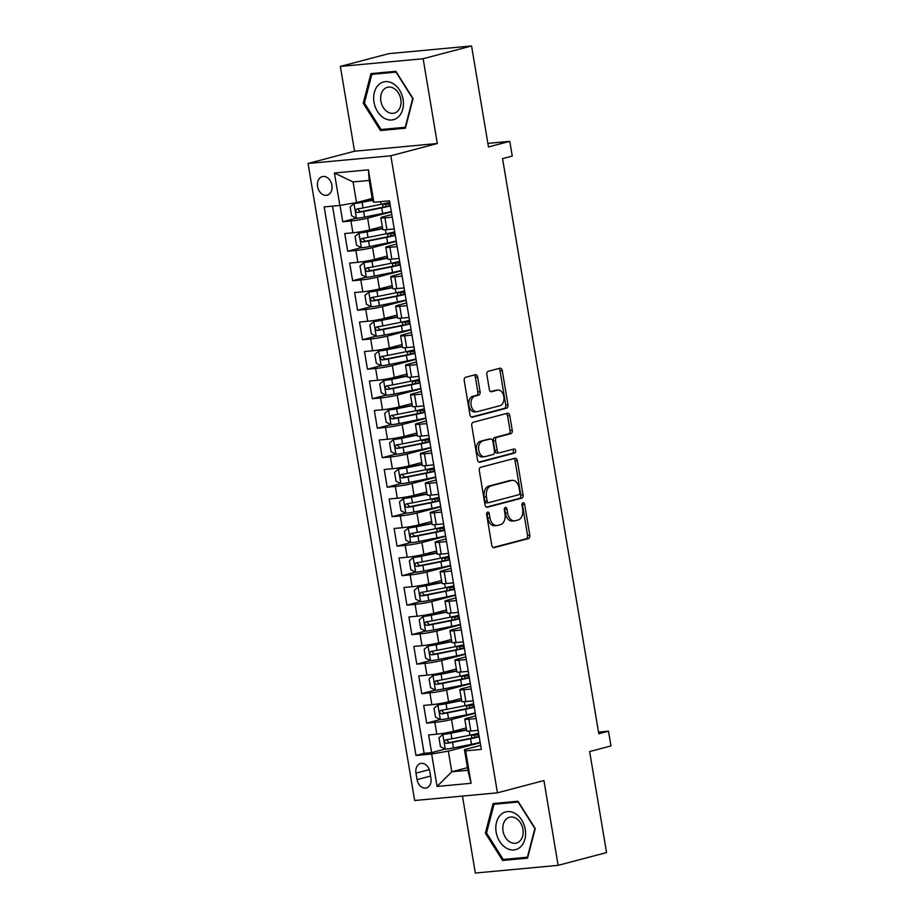 <?xml version="1.0" encoding="UTF-8"?>
<svg xmlns="http://www.w3.org/2000/svg" width="919" height="919" viewBox="0 0 919 919"><rect width="100%" height="100%" fill="white"/><g stroke="black" fill="none" stroke-linecap="round" stroke-linejoin="round"><path stroke-width="1.38" d="M487.621 512.101A2.056 1.367 84.7 0 0 486.633 514.479L491.78 545.231A2.941 1.953 84.7 0 0 493.951 547.667A2.941 1.953 84.7 0 0 494.158 547.632L528.391 538.603A2.941 1.953 84.7 0 0 529.803 535.203L524.657 504.451A2.056 1.367 84.7 0 0 523.141 502.739A2.056 1.367 84.7 0 0 522.991 502.773A2.056 1.367 84.7 0 0 521.992 505.151L522.658 509.126A9.42 6.249 84.7 0 1 518.132 519.993L515.272 520.751A9.42 6.249 84.7 0 1 514.594 520.866A9.42 6.249 84.7 0 1 507.644 513.089L506.978 509.115A2.056 1.367 84.7 0 0 505.45 507.403A2.056 1.367 84.7 0 0 505.301 507.437A2.056 1.367 84.7 0 0 504.313 509.815L504.979 513.79A9.42 6.249 84.7 0 1 500.441 524.657L497.593 525.415A9.42 6.249 84.7 0 1 496.915 525.53A9.42 6.249 84.7 0 1 489.953 517.753L489.287 513.778A2.056 1.367 84.7 0 0 487.771 512.067A2.056 1.367 84.7 0 0 487.621 512.101M317.595 186.557A9.604 7.145 -104.8 0 0 327.198 195.173A9.604 7.145 -104.8 0 0 331.908 185.224A9.604 7.145 -104.8 0 0 322.305 176.609A9.604 7.145 -104.8 0 0 317.595 186.557M477.639 377.123A2.941 1.953 84.7 0 0 475.468 374.688A2.941 1.953 84.7 0 0 475.261 374.734L465.657 377.261A2.941 1.953 84.7 0 0 464.233 380.661L469.954 414.814A2.941 1.953 84.7 0 0 472.125 417.249A2.941 1.953 84.7 0 0 472.343 417.215L506.564 408.185A2.941 1.953 84.7 0 0 507.977 404.785L502.268 370.633A2.941 1.953 84.7 0 0 500.085 368.197A2.941 1.953 84.7 0 0 499.879 368.232L488.276 371.299A2.941 1.953 84.7 0 0 486.863 374.688L489.31 389.311A2.941 1.953 84.7 0 0 491.481 391.735A2.941 1.953 84.7 0 0 491.699 391.701L497.443 390.184A7.88 5.215 84.7 0 1 498.018 390.081A7.88 5.215 84.7 0 1 503.888 397.019A7.88 5.215 84.7 0 1 500.039 405.67L477.512 411.62A7.88 5.215 84.7 0 1 476.938 411.712A7.88 5.215 84.7 0 1 471.056 404.785A7.88 5.215 84.7 0 1 474.916 396.123L478.673 395.136A2.941 1.953 84.7 0 0 480.086 391.747L477.639 377.123L475.399 377.33A2.941 1.953 84.7 0 0 474.009 375.055M462.452 796.072L475.33 873.05L558.12 865.342L606.551 852.579L589.642 751.558L610.951 745.941L608.481 731.191L598.797 733.753L502.555 158.642L512.251 156.092L509.781 141.342L487.874 143.375M423.142 58.724L340.352 66.421L354.539 151.221L437.329 143.513L423.142 58.724L471.562 45.95L488.471 146.96L509.781 141.342M437.329 143.513L390.839 155.782L497.443 792.821L414.653 800.518L308.049 163.479L390.839 155.782M558.12 865.342L543.933 780.553L497.443 792.821M480.717 467.289A2.941 1.953 84.7 0 0 479.304 470.689L485.014 504.853A2.941 1.953 84.7 0 0 487.196 507.277A2.941 1.953 84.7 0 0 487.403 507.242L521.636 498.213A2.941 1.953 84.7 0 0 523.049 494.824L517.328 460.66A2.941 1.953 84.7 0 0 515.157 458.225A2.941 1.953 84.7 0 0 514.95 458.271L480.717 467.289M477.489 459.833L471.769 425.669A2.941 1.953 84.7 0 1 473.182 422.281L507.414 413.251A2.941 1.953 84.7 0 1 507.621 413.217A2.941 1.953 84.7 0 1 509.792 415.641L512.239 430.264A2.941 1.953 84.7 0 1 510.826 433.665L496.949 437.318A2.941 1.953 84.7 0 0 495.525 440.718L497.156 450.413A2.941 1.953 84.7 0 0 499.327 452.849A2.941 1.953 84.7 0 0 499.534 452.803L513.985 449A2.056 1.367 84.7 0 1 514.135 448.966A2.056 1.367 84.7 0 1 515.674 450.781A2.056 1.367 84.7 0 1 514.663 453.044L479.867 462.223A2.941 1.953 84.7 0 1 479.661 462.268A2.941 1.953 84.7 0 1 477.489 459.833M340.352 66.421L388.783 53.658L471.562 45.95M340.03 205.419L342.764 221.755L356.319 218.182M391.356 211.864L367.634 218.125A12.004 0.988 170.5 0 1 350.932 220.997L352.907 232.794L344.74 233.552L347.704 251.255L361.259 247.682M396.296 241.352L372.574 247.613A12.004 0.988 170.5 0 1 355.871 250.496L357.847 262.294L349.679 263.052L352.643 280.743L366.187 277.17M401.235 270.852L377.502 277.113A12.004 0.988 170.5 0 1 360.811 279.985L362.787 291.782L354.619 292.541L357.571 310.231L371.127 306.659M406.164 300.341L382.442 306.601A12.004 0.988 170.5 0 1 365.739 309.473L367.715 321.271L359.547 322.029L362.511 339.731L376.066 336.159M411.103 329.841L387.381 336.09A12.004 0.988 170.5 0 1 370.679 338.973L372.654 350.771L364.487 351.529L367.451 369.22L380.994 365.647M416.031 359.329L392.31 365.59A12.004 0.988 170.5 0 1 375.618 368.462L377.583 380.259L369.415 381.017L372.379 398.72L385.934 395.136M420.971 388.817L397.249 395.078A12.004 0.988 170.5 0 1 380.546 397.95L382.522 409.748L374.355 410.517L377.318 428.208L390.874 424.635M425.911 418.317L402.177 424.567A12.004 0.988 170.5 0 1 385.486 427.45L387.462 439.248L379.294 440.006L382.258 457.696L395.802 454.124M430.839 447.806L407.117 454.066A12.004 0.988 170.5 0 1 390.414 456.938L392.39 468.736L384.222 469.494L387.186 487.196L400.741 483.624M435.778 477.294L412.057 483.555A12.004 0.988 170.5 0 1 395.354 486.438L397.33 498.224L389.162 498.994L392.126 516.685L405.67 513.112M440.718 506.794L416.985 513.055A12.004 0.988 170.5 0 1 400.293 515.927L402.269 527.724L394.102 528.482L397.054 546.173L410.609 542.601M445.646 536.282L421.924 542.543A12.004 0.988 170.5 0 1 405.222 545.415L407.197 557.213L399.03 557.971L401.994 575.673L415.549 572.1M450.586 565.782L426.864 572.032A12.004 0.988 170.5 0 1 410.161 574.915L412.137 586.713L403.969 587.471L406.933 605.161L420.477 601.589M455.514 595.271L431.792 601.531A12.004 0.988 170.5 0 1 415.101 604.403L417.065 616.201L408.909 616.959L411.861 634.661L425.417 631.077M460.453 624.759L436.732 631.02A12.004 0.988 170.5 0 1 420.029 633.892L422.005 645.689L413.837 646.448L416.801 664.15L430.356 660.577M465.393 654.259L441.66 660.508A12.004 0.988 170.5 0 1 424.969 663.392L426.944 675.189L418.777 675.947L421.741 693.638L435.284 690.066M470.321 683.747L446.6 690.008A12.004 0.988 170.5 0 1 429.897 692.88L431.873 704.678L423.705 705.436L426.669 723.138L434.836 722.368A12.004 0.988 -9.5 0 0 451.539 719.497L475.261 713.236M440.224 719.554L426.669 723.138M352.907 232.794A12.004 0.988 -9.5 0 0 369.61 229.922L382.327 226.568M357.847 262.294A12.004 0.988 -9.5 0 0 374.55 259.411L387.267 256.056M362.787 291.782A12.004 0.988 -9.5 0 0 379.478 288.911L392.195 285.545M367.715 321.271A12.004 0.988 -9.5 0 0 384.418 318.399L397.134 315.045M372.654 350.771A12.004 0.988 -9.5 0 0 389.346 347.887L402.074 344.533M377.583 380.259A12.004 0.988 -9.5 0 0 394.285 377.387L407.002 374.033M382.522 409.748A12.004 0.988 -9.5 0 0 399.225 406.876L411.942 403.521M387.462 439.248A12.004 0.988 -9.5 0 0 404.153 436.364L416.881 433.01M392.39 468.736A12.004 0.988 -9.5 0 0 409.093 465.864L421.81 462.51M397.33 498.224A12.004 0.988 -9.5 0 0 414.032 495.352L426.749 491.998M402.269 527.724A12.004 0.988 -9.5 0 0 418.961 524.841L431.689 521.487M407.197 557.213A12.004 0.988 -9.5 0 0 423.9 554.341L436.617 550.986M412.137 586.713A12.004 0.988 -9.5 0 0 428.828 583.829L441.557 580.475M417.065 616.201A12.004 0.988 -9.5 0 0 433.768 613.329L446.485 609.963M422.005 645.689A12.004 0.988 -9.5 0 0 438.708 642.818L451.424 639.463M426.944 675.189A12.004 0.988 -9.5 0 0 443.636 672.306L456.364 668.952M431.873 704.678A12.004 0.988 -9.5 0 0 448.575 701.806L461.292 698.451M430.931 778.336L429.851 771.845A9.305 6.927 -104.8 0 0 420.546 763.505A9.305 6.927 -104.8 0 0 415.974 773.143L417.065 779.634A9.305 6.927 -104.8 0 0 426.37 787.974A9.305 6.927 -104.8 0 0 430.931 778.336M339.835 205.454L334.413 173.013L368.416 169.843L373.849 202.283L372.643 201.077L369.197 180.434L353.08 181.928L356.538 202.571L339.835 205.454L324.177 206.901L415.974 755.475L431.643 754.017L448.334 751.133L480.2 742.736M373.849 202.283L389.507 200.824L481.315 749.387L465.646 750.846L471.079 783.287L437.065 786.457L431.643 754.017M391.804 214.495L383.74 216.62A12.004 0.988 170.5 0 0 380.857 217.769L382.832 229.566A12.004 0.988 -9.5 0 0 386.922 229.635L394.217 228.957M396.732 243.994L388.68 246.12A12.004 0.988 170.5 0 0 385.796 247.268L387.772 259.066A12.004 0.988 -9.5 0 0 391.862 259.124L399.156 258.446M401.672 273.483L393.619 275.608A12.004 0.988 170.5 0 0 390.724 276.757L392.7 288.555A12.004 0.988 -9.5 0 0 396.79 288.612L404.084 287.934M406.612 302.971L398.547 305.097A12.004 0.988 170.5 0 0 395.664 306.245L397.64 318.043A12.004 0.988 -9.5 0 0 401.729 318.112L409.024 317.434M411.54 332.471L403.487 334.596A12.004 0.988 170.5 0 0 400.604 335.745L402.579 347.543A12.004 0.988 -9.5 0 0 406.657 347.6L413.964 346.922M416.479 361.96L408.427 364.085A12.004 0.988 170.5 0 0 405.532 365.234L407.508 377.031A12.004 0.988 -9.5 0 0 411.597 377.1L418.892 376.411M421.407 391.46L413.355 393.585A12.004 0.988 170.5 0 0 410.471 394.722L412.447 406.52A12.004 0.988 -9.5 0 0 416.537 406.589L423.831 405.911M426.347 420.948L418.294 423.073A12.004 0.988 170.5 0 0 415.411 424.222L417.375 436.02A12.004 0.988 -9.5 0 0 421.465 436.077L428.771 435.399M431.287 450.436L423.222 452.562A12.004 0.988 170.5 0 0 420.339 453.71L422.315 465.508A12.004 0.988 -9.5 0 0 426.405 465.577L433.699 464.899M436.215 479.936L428.162 482.061A12.004 0.988 170.5 0 0 425.279 483.21L427.255 495.008A12.004 0.988 -9.5 0 0 431.344 495.065L438.639 494.388M441.154 509.425L433.102 511.55A12.004 0.988 170.5 0 0 430.207 512.699L432.183 524.496A12.004 0.988 -9.5 0 0 436.272 524.554L443.567 523.876M446.094 538.913L438.03 541.038A12.004 0.988 170.5 0 0 435.147 542.187L437.122 553.985A12.004 0.988 -9.5 0 0 441.212 554.054L448.506 553.376M451.022 568.413L442.969 570.538A12.004 0.988 170.5 0 0 440.086 571.687L442.062 583.485A12.004 0.988 -9.5 0 0 446.14 583.542L453.446 582.864M455.962 597.901L447.909 600.027A12.004 0.988 170.5 0 0 445.014 601.175L446.99 612.973A12.004 0.988 -9.5 0 0 451.08 613.03L458.374 612.353M460.89 627.401L452.837 629.515A12.004 0.988 170.5 0 0 449.954 630.664L451.93 642.461A12.004 0.988 -9.5 0 0 456.019 642.53L463.314 641.853M465.83 656.89L457.777 659.015A12.004 0.988 170.5 0 0 454.894 660.164L456.858 671.961A12.004 0.988 -9.5 0 0 460.947 672.019L468.253 671.341M470.769 686.378L462.716 688.503A12.004 0.988 170.5 0 0 459.822 689.652L461.797 701.45A12.004 0.988 -9.5 0 0 465.887 701.519L473.182 700.829M332.54 206.132L424.107 753.327L431.608 752.627L428.645 734.936L436.812 734.166A12.004 0.988 -9.5 0 0 453.515 731.294L466.232 727.94M475.697 715.878L467.645 718.003A12.004 0.988 -9.5 0 0 464.761 719.152A12.004 0.988 -9.5 0 0 468.851 719.209L476.145 718.532M464.761 719.152L466.737 730.938A12.004 0.988 -9.5 0 0 470.827 731.007L478.121 730.329M392.241 217.16L384.946 217.837A12.004 0.988 170.5 0 1 380.857 217.769M397.18 246.648L389.886 247.326A12.004 0.988 170.5 0 1 385.796 247.268M402.12 276.137L394.814 276.814A12.004 0.988 170.5 0 1 390.724 276.757M407.048 305.636L399.754 306.314A12.004 0.988 170.5 0 1 395.664 306.245M411.988 335.125L404.693 335.803A12.004 0.988 170.5 0 1 400.604 335.745M416.916 364.613L409.621 365.302A12.004 0.988 170.5 0 1 405.532 365.234M421.855 394.113L414.561 394.791A12.004 0.988 170.5 0 1 410.471 394.722M426.795 423.602L419.489 424.279A12.004 0.988 170.5 0 1 415.411 424.222M431.723 453.101L424.429 453.779A12.004 0.988 170.5 0 1 420.339 453.71M436.663 482.59L429.368 483.268A12.004 0.988 170.5 0 1 425.279 483.21M441.602 512.078L434.296 512.756A12.004 0.988 170.5 0 1 430.207 512.699M446.531 541.578L439.236 542.256A12.004 0.988 170.5 0 1 435.147 542.187M451.47 571.067L444.176 571.744A12.004 0.988 170.5 0 1 440.086 571.687M456.41 600.555L449.104 601.244A12.004 0.988 170.5 0 1 445.014 601.175M461.338 630.055L454.043 630.733A12.004 0.988 170.5 0 1 449.954 630.664M466.278 659.543L458.972 660.221A12.004 0.988 170.5 0 1 454.894 660.164M471.206 689.043L463.911 689.721A12.004 0.988 170.5 0 1 459.822 689.652M429.897 692.88L421.741 693.638M424.969 663.392L416.801 664.15M420.029 633.892L411.861 634.661M415.101 604.403L406.933 605.161M410.161 574.915L401.994 575.673M405.222 545.415L397.054 546.173M400.293 515.927L392.126 516.685M395.354 486.438L387.186 487.196M390.414 456.938L382.258 457.696M385.486 427.45L377.318 428.208M380.546 397.95L372.379 398.72M375.618 368.462L367.451 369.22M370.679 338.973L362.511 339.731M365.739 309.473L357.571 310.231M360.811 279.985L352.643 280.743M355.871 250.496L347.704 251.255M350.932 220.997L342.764 221.755M356.538 202.571L372.206 198.435M448.334 751.133L451.792 771.776L467.897 770.283L464.451 749.64L465.646 750.846M467.461 767.652L451.792 771.776L437.065 786.457M480.637 745.366L464.451 749.64M354.539 151.221L308.049 163.479M608.481 731.191L598.522 732.121M477.329 734.419L477.179 733.58M445.164 749.054L431.608 752.627M424.107 753.327L415.974 755.475M472.389 704.93L472.251 704.08M467.449 675.442L467.311 674.592M462.521 645.942L462.372 645.104M457.582 616.454L457.444 615.604M452.642 586.965L452.504 586.115M447.714 557.465L447.564 556.627M442.774 527.977L442.636 527.127M437.835 498.477L437.697 497.638M432.906 468.989L432.769 468.139M427.967 439.5L427.829 438.65M423.039 410L422.889 409.162M418.099 380.512L417.961 379.662M413.159 351.024L413.022 350.173M408.231 321.524L408.082 320.685M403.292 292.035L403.154 291.185M398.352 262.547L398.214 261.697M393.424 233.047L393.275 232.208M388.484 203.558L388.346 202.708M467.897 770.283L471.079 783.287M334.413 173.013L353.08 181.928M368.416 169.843L369.197 180.434M535.237 828.536L518.017 801.242L493.078 803.562L485.381 833.177L502.601 860.483L527.54 858.162L535.237 828.536M370.931 73.612L363.223 103.238L380.455 130.532L405.382 128.212L413.091 98.597L395.859 71.291L370.931 73.612M508.253 858.989L502.601 860.483M486.576 832.867L485.381 833.177M386.106 129.051L380.455 130.532M364.429 102.917L363.223 103.238M486.737 513.066A2.056 1.367 84.7 0 1 487.059 513.985L487.725 517.96A9.42 6.249 84.7 0 0 494.675 525.737L496.915 525.53M514.594 520.866L512.365 521.073A9.42 6.249 84.7 0 1 505.404 513.296L504.738 509.321A2.056 1.367 84.7 0 0 504.416 508.391M493.181 547.506L526.15 538.81A2.941 1.953 84.7 0 0 527.563 535.409L522.417 504.657A2.056 1.367 84.7 0 0 522.095 503.727M486.415 507.116L519.396 498.42A2.941 1.953 84.7 0 0 520.809 495.031L515.088 460.867A2.941 1.953 84.7 0 0 513.698 458.592M487.15 500.958A2.056 1.367 84.7 0 0 488.667 502.67A2.056 1.367 84.7 0 0 488.816 502.636L518.856 494.709A2.056 1.367 84.7 0 0 519.855 492.343L519.155 488.138A9.42 6.249 84.7 0 0 512.193 480.361A9.42 6.249 84.7 0 0 511.515 480.476L490.976 485.898A9.42 6.249 84.7 0 0 486.45 496.765L487.15 500.958L484.91 501.177A2.056 1.367 84.7 0 0 486.438 502.877A2.056 1.367 84.7 0 0 486.576 502.842L488.517 502.67M512.193 480.361L509.953 480.568A9.42 6.249 84.7 0 0 509.275 480.694L511.515 480.476M484.91 501.177L484.21 496.972A9.42 6.249 84.7 0 1 488.747 486.105L509.275 480.694M497.305 453.021A2.941 1.953 84.7 0 1 497.087 453.056A2.941 1.953 84.7 0 1 494.916 450.62L493.296 440.925A2.941 1.953 84.7 0 1 494.709 437.524L508.586 433.871A2.941 1.953 84.7 0 0 510.011 430.471L507.564 415.847A2.941 1.953 84.7 0 0 506.162 413.584M478.891 462.108L512.434 453.262A2.056 1.367 84.7 0 0 513.468 451.505A2.056 1.367 84.7 0 0 512.572 449.368M482.544 441.12A7.88 5.215 84.7 0 0 478.684 449.782A7.88 5.215 84.7 0 0 484.566 456.709A7.88 5.215 84.7 0 0 485.14 456.605L493.078 454.514A2.941 1.953 84.7 0 0 494.491 451.114L492.871 441.419A2.941 1.953 84.7 0 0 490.689 438.983A2.941 1.953 84.7 0 0 490.482 439.029L480.304 441.327A7.88 5.215 84.7 0 0 476.456 449.988A7.88 5.215 84.7 0 0 482.337 456.915L484.566 456.709M488.667 439.19A2.941 1.953 84.7 0 0 488.46 439.202A2.941 1.953 84.7 0 0 488.242 439.236L490.482 439.029M480.304 441.327L488.242 439.236M476.938 411.712L474.709 411.93A7.88 5.215 84.7 0 1 468.828 404.992A7.88 5.215 84.7 0 1 472.676 396.342L476.433 395.342A2.941 1.953 84.7 0 0 477.846 391.953L475.399 377.33M498.018 390.081L495.778 390.299A7.88 5.215 84.7 0 0 495.215 390.391L497.443 390.184M490.712 391.586L495.215 390.391M471.355 417.088L504.324 408.392A2.941 1.953 84.7 0 0 505.749 404.992L500.028 370.839A2.941 1.953 84.7 0 0 498.626 368.565M466.53 729.732L442.947 734.442L438.96 737.808L440.442 746.653L445.416 749.18A7.949 0.655 -9.5 0 0 453.423 747.951L471.504 744.321A22.952 1.884 -9.5 0 0 480.132 742.357M442.947 734.442A7.949 0.655 -9.5 0 0 450.965 733.213L466.588 730.065M477.202 733.707L475.192 734.419L477.018 734.453A22.952 1.884 -9.5 0 1 478.788 734.304M474.836 737.394L474.445 735.12A9.454 0.781 170.5 0 1 471.344 735.062A9.454 0.781 170.5 0 1 471.527 734.855M478.604 733.213A22.952 1.884 170.5 0 1 469.977 735.177L451.895 738.807A7.949 0.655 170.5 0 1 445.807 739.818C443.957 741.242 444.153 742.426 446.393 743.356A7.949 0.655 -9.5 0 0 452.493 742.345L470.562 738.715A22.952 1.884 -9.5 0 0 479.19 736.751M474.445 735.12A19.058 1.562 170.5 0 1 478.879 734.878M479.098 736.176A19.058 1.562 170.5 0 1 469.092 738.658L449.184 742.621L447.048 740.519M496.157 832.109A19.506 14.52 -104.8 0 0 513.905 849.926A19.506 14.52 -104.8 0 0 525.243 829.397A19.506 14.52 -104.8 0 0 507.495 811.58A19.506 14.52 -104.8 0 0 496.157 832.109M503.038 831.075A13.348 9.937 -104.8 0 0 516.398 843.056A13.348 9.937 -104.8 0 0 522.945 829.225A13.348 9.937 -104.8 0 0 509.586 817.244A13.348 9.937 -104.8 0 0 503.038 831.075M518.167 802.057L534.858 828.513L527.391 857.209L503.233 859.46L486.542 833.005L494.008 804.309L518.477 801.977M498.879 803.022L494.008 804.309M384.05 118.091A19.506 14.52 -104.8 0 0 402.74 109.223A19.506 14.52 -104.8 0 0 393.045 83.537A19.506 14.52 -104.8 0 0 374.343 92.405A19.506 14.52 -104.8 0 0 384.05 118.091M387.761 112.038A13.348 9.937 -104.8 0 0 394.24 113.117A13.348 9.937 -104.8 0 0 401.029 101.906A13.348 9.937 -104.8 0 0 393.918 88.385A13.348 9.937 -104.8 0 0 387.439 87.294A13.348 9.937 -104.8 0 0 380.65 98.505A13.348 9.937 -104.8 0 0 387.761 112.038M371.85 74.359L396.009 72.119L412.7 98.563L405.245 127.27L381.086 129.51L364.395 103.066L371.85 74.359L376.733 73.072M461.591 700.232L438.007 704.942L434.032 708.308L435.514 717.153L440.477 719.692A7.949 0.655 -9.5 0 0 448.495 718.463L466.565 714.833A22.952 1.884 -9.5 0 0 475.192 712.868M438.007 704.942A7.949 0.655 -9.5 0 0 446.025 703.713L461.648 700.577M472.263 704.218L470.252 704.919L472.079 704.953A22.952 1.884 -9.5 0 1 473.848 704.816M469.896 707.906L469.517 705.631A9.454 0.781 170.5 0 1 466.404 705.562A9.454 0.781 170.5 0 1 466.599 705.367M473.664 703.724A22.952 1.884 170.5 0 1 465.037 705.689L446.967 709.319A7.949 0.655 170.5 0 1 440.867 710.33C439.018 711.754 439.225 712.926 441.465 713.868A7.949 0.655 -9.5 0 0 447.553 712.857L465.634 709.227A22.952 1.884 -9.5 0 0 474.261 707.262M469.517 705.631A19.058 1.562 170.5 0 1 473.951 705.39M474.158 706.688A19.058 1.562 170.5 0 1 464.164 709.169L444.245 713.133L442.119 711.03M456.663 670.744L433.079 675.454L429.093 678.819L430.574 687.665L435.549 690.192A7.949 0.655 -9.5 0 0 443.555 688.974L461.637 685.333A22.952 1.884 -9.5 0 0 470.264 683.368M433.079 675.454A7.949 0.655 -9.5 0 0 441.086 674.224L456.72 671.077M467.334 674.718L465.313 675.431L467.139 675.465A22.952 1.884 -9.5 0 1 468.92 675.316M464.957 678.406L464.577 676.131A9.454 0.781 170.5 0 1 461.476 676.074A9.454 0.781 170.5 0 1 461.66 675.879M468.736 674.224A22.952 1.884 170.5 0 1 460.097 676.189L442.028 679.83A7.949 0.655 170.5 0 1 435.928 680.841C434.09 682.254 434.285 683.437 436.525 684.379A7.949 0.655 -9.5 0 0 442.625 683.368L460.695 679.727A22.952 1.884 -9.5 0 0 469.322 677.762M464.577 676.131A19.058 1.562 170.5 0 1 469.012 675.902M469.23 677.188A19.058 1.562 170.5 0 1 459.224 679.681L439.316 683.644L437.18 681.542M451.723 641.244L428.139 645.954L424.164 649.319L425.635 658.176L430.609 660.704A7.949 0.655 -9.5 0 0 438.627 659.474L456.697 655.844A22.952 1.884 -9.5 0 0 465.324 653.88M428.139 645.954A7.949 0.655 -9.5 0 0 436.157 644.724L451.78 641.588M462.395 645.23L460.385 645.942L462.211 645.977A22.952 1.884 -9.5 0 1 463.98 645.827M460.028 648.917L459.649 646.643A9.454 0.781 170.5 0 1 456.536 646.585A9.454 0.781 170.5 0 1 456.732 646.379M463.796 644.736A22.952 1.884 170.5 0 1 455.169 646.7L437.088 650.33A7.949 0.655 170.5 0 1 431 651.341C429.15 652.766 429.345 653.949 431.585 654.879A7.949 0.655 -9.5 0 0 437.685 653.869L455.755 650.238A22.952 1.884 -9.5 0 0 464.394 648.274M459.649 646.643A19.058 1.562 170.5 0 1 464.072 646.402M464.29 647.7A19.058 1.562 170.5 0 1 454.296 650.181L434.377 654.144L432.24 652.042M446.783 611.755L423.211 616.465L419.225 619.831L420.707 628.676L425.669 631.215A7.949 0.655 -9.5 0 0 433.688 629.986L451.757 626.344A22.952 1.884 -9.5 0 0 460.396 624.38M423.211 616.465A7.949 0.655 -9.5 0 0 431.218 615.236L446.841 612.1M457.467 615.73L455.445 616.442L457.271 616.477A22.952 1.884 -9.5 0 1 459.041 616.339M455.089 619.429L454.71 617.154A9.454 0.781 170.5 0 1 451.597 617.086A9.454 0.781 170.5 0 1 451.792 616.89M458.857 615.248A22.952 1.884 170.5 0 1 450.23 617.212L432.16 620.842A7.949 0.655 170.5 0 1 426.06 621.853C424.222 623.277 424.417 624.449 426.657 625.391A7.949 0.655 -9.5 0 0 432.746 624.38L450.827 620.75A22.952 1.884 -9.5 0 0 459.454 618.786M454.71 617.154A19.058 1.562 170.5 0 1 459.144 616.913M459.362 618.2A19.058 1.562 170.5 0 1 449.357 620.693L429.437 624.656L427.312 622.554M441.855 582.267L418.271 586.977L414.285 590.343L415.767 599.188L420.741 601.715A7.949 0.655 -9.5 0 0 428.748 600.486L446.829 596.856A22.952 1.884 -9.5 0 0 455.456 594.892M418.271 586.977A7.949 0.655 -9.5 0 0 426.278 585.748L441.913 582.6M452.527 586.242L450.517 586.954L452.332 586.988A22.952 1.884 -9.5 0 1 454.112 586.839M450.149 589.929L449.77 587.655A9.454 0.781 170.5 0 1 446.668 587.597A9.454 0.781 170.5 0 1 446.852 587.39M453.929 585.748A22.952 1.884 170.5 0 1 445.29 587.712L427.22 591.354A7.949 0.655 170.5 0 1 421.12 592.353C419.282 593.777 419.478 594.961 421.718 595.891A7.949 0.655 -9.5 0 0 427.817 594.892L445.887 591.25A22.952 1.884 -9.5 0 0 454.514 589.286M449.77 587.655A19.058 1.562 170.5 0 1 454.204 587.413M454.423 588.711A19.058 1.562 170.5 0 1 444.417 591.193L424.509 595.156L422.372 593.065M436.916 552.767L413.332 557.477L409.357 560.843L410.839 569.7L415.802 572.227A7.949 0.655 -9.5 0 0 423.82 570.998L441.89 567.368A22.952 1.884 -9.5 0 0 450.517 565.403M413.332 557.477A7.949 0.655 -9.5 0 0 421.35 556.248L436.973 553.112M447.587 556.753L445.577 557.465L447.404 557.5A22.952 1.884 -9.5 0 1 449.173 557.351M445.221 560.441L444.842 558.166A9.454 0.781 170.5 0 1 441.729 558.109A9.454 0.781 170.5 0 1 441.924 557.902M448.989 556.259A22.952 1.884 170.5 0 1 440.362 558.224L422.281 561.854A7.949 0.655 170.5 0 1 416.192 562.865C414.343 564.289 414.538 565.472 416.778 566.403A7.949 0.655 -9.5 0 0 422.878 565.392L440.948 561.762A22.952 1.884 -9.5 0 0 449.586 559.797M444.842 558.166A19.058 1.562 170.5 0 1 449.265 557.925M449.483 559.223A19.058 1.562 170.5 0 1 439.489 561.704L419.569 565.667L417.444 563.565M431.987 523.279L408.404 527.988L404.417 531.354L405.899 540.2L410.862 542.738A7.949 0.655 -9.5 0 0 418.88 541.509L436.95 537.868A22.952 1.884 -9.5 0 0 445.589 535.903M408.404 527.988A7.949 0.655 -9.5 0 0 416.41 526.759L432.045 523.623M442.659 527.253L440.638 527.966L442.464 528A22.952 1.884 -9.5 0 1 444.233 527.862M440.281 530.941L439.902 528.666A9.454 0.781 170.5 0 1 436.789 528.609A9.454 0.781 170.5 0 1 436.984 528.414M444.061 526.759A22.952 1.884 170.5 0 1 435.422 528.724L417.352 532.365A7.949 0.655 170.5 0 1 411.252 533.376C409.414 534.789 409.61 535.972 411.85 536.914A7.949 0.655 -9.5 0 0 417.938 535.903L436.02 532.273A22.952 1.884 -9.5 0 0 444.647 530.309M439.902 528.666A19.058 1.562 170.5 0 1 444.337 528.436M444.555 529.723A19.058 1.562 170.5 0 1 434.549 532.216L414.63 536.179L412.505 534.077M427.048 493.79L403.464 498.5L399.478 501.866L400.96 510.711L405.934 513.239A7.949 0.655 -9.5 0 0 413.941 512.009L432.022 508.379A22.952 1.884 -9.5 0 0 440.649 506.415M403.464 498.5A7.949 0.655 -9.5 0 0 411.482 497.271L427.105 494.123M437.72 497.765L435.709 498.477L437.536 498.512A22.952 1.884 -9.5 0 1 439.305 498.362M435.353 501.452L434.963 499.178A9.454 0.781 170.5 0 1 431.861 499.12A9.454 0.781 170.5 0 1 432.045 498.914M439.121 497.271A22.952 1.884 170.5 0 1 430.494 499.235L412.413 502.865A7.949 0.655 170.5 0 1 406.324 503.876C404.475 505.301 404.67 506.484 406.91 507.414A7.949 0.655 -9.5 0 0 413.01 506.415L431.08 502.773A22.952 1.884 -9.5 0 0 439.707 500.809M434.963 499.178A19.058 1.562 170.5 0 1 439.397 498.937M439.615 500.235A19.058 1.562 170.5 0 1 429.61 502.716L409.702 506.679L407.565 504.588M422.108 464.29L398.524 469L394.55 472.366L396.032 481.211L400.994 483.75A7.949 0.655 -9.5 0 0 409.012 482.521L427.082 478.891A22.952 1.884 -9.5 0 0 435.709 476.927M398.524 469A7.949 0.655 -9.5 0 0 406.543 467.771L422.166 464.635M432.78 468.276L430.77 468.977L432.596 469.023A22.952 1.884 -9.5 0 1 434.365 468.874M430.414 471.964L430.035 469.689A9.454 0.781 170.5 0 1 426.921 469.632A9.454 0.781 170.5 0 1 427.117 469.425M434.182 467.782A22.952 1.884 170.5 0 1 425.554 469.747L407.485 473.377A7.949 0.655 170.5 0 1 401.385 474.388C399.535 475.812 399.742 476.984 401.971 477.926A7.949 0.655 -9.5 0 0 408.07 476.915L426.152 473.285A22.952 1.884 -9.5 0 0 434.779 471.321M430.035 469.689A19.058 1.562 170.5 0 1 434.469 469.448M434.676 470.746A19.058 1.562 170.5 0 1 424.681 473.228L404.762 477.191L402.637 475.089M417.18 434.802L393.596 439.512L389.61 442.878L391.092 451.723L396.066 454.262A7.949 0.655 -9.5 0 0 404.073 453.033L422.154 449.391A22.952 1.884 -9.5 0 0 430.781 447.427M393.596 439.512A7.949 0.655 -9.5 0 0 401.603 438.283L417.237 435.135M427.852 438.777L425.83 439.489L427.657 439.523A22.952 1.884 -9.5 0 1 429.437 439.385M425.474 442.464L425.095 440.19A9.454 0.781 170.5 0 1 421.982 440.132A9.454 0.781 170.5 0 1 422.177 439.937M429.253 438.283A22.952 1.884 170.5 0 1 420.615 440.247L402.545 443.888A7.949 0.655 170.5 0 1 396.445 444.899C394.607 446.312 394.802 447.496 397.042 448.438A7.949 0.655 -9.5 0 0 403.142 447.427L421.212 443.785A22.952 1.884 -9.5 0 0 429.839 441.821M425.095 440.19A19.058 1.562 170.5 0 1 429.529 439.96M429.747 441.246A19.058 1.562 170.5 0 1 419.742 443.739L399.822 447.702L397.697 445.6M412.24 405.302L388.657 410.012L384.67 413.378L386.152 422.235L391.126 424.762A7.949 0.655 -9.5 0 0 399.145 423.533L417.215 419.903A22.952 1.884 -9.5 0 0 425.842 417.938M388.657 410.012A7.949 0.655 -9.5 0 0 396.675 408.794L412.298 405.647M422.912 409.288L420.902 410L422.729 410.035A22.952 1.884 -9.5 0 1 424.498 409.885M420.546 412.976L420.167 410.701A9.454 0.781 170.5 0 1 417.054 410.644A9.454 0.781 170.5 0 1 417.249 410.437M424.314 408.794A22.952 1.884 170.5 0 1 415.687 410.759L397.605 414.389A7.949 0.655 170.5 0 1 391.517 415.399C389.667 416.824 389.863 418.007 392.103 418.938A7.949 0.655 -9.5 0 0 398.203 417.927L416.273 414.297A22.952 1.884 -9.5 0 0 424.911 412.332M420.167 410.701A19.058 1.562 170.5 0 1 424.589 410.46M424.808 411.758A19.058 1.562 170.5 0 1 414.802 414.239L394.894 418.202L392.758 416.1M407.301 375.814L383.728 380.523L379.742 383.889L381.224 392.735L386.187 395.273A7.949 0.655 -9.5 0 0 394.205 394.044L412.275 390.414A22.952 1.884 -9.5 0 0 420.913 388.438M383.728 380.523A7.949 0.655 -9.5 0 0 391.735 379.294L407.358 376.158M417.973 379.8L415.962 380.5L417.789 380.535A22.952 1.884 -9.5 0 1 419.558 380.397M415.606 383.487L415.227 381.213A9.454 0.781 170.5 0 1 412.114 381.144A9.454 0.781 170.5 0 1 412.309 380.948M419.374 379.306A22.952 1.884 170.5 0 1 410.747 381.27L392.677 384.9A7.949 0.655 170.5 0 1 386.577 385.911C384.728 387.336 384.935 388.507 387.175 389.449A7.949 0.655 -9.5 0 0 393.263 388.438L411.344 384.808A22.952 1.884 -9.5 0 0 419.972 382.844M415.227 381.213A19.058 1.562 170.5 0 1 419.661 380.971M419.88 382.27A19.058 1.562 170.5 0 1 409.874 384.751L389.955 388.714L387.829 386.612M402.373 346.325L378.789 351.035L374.803 354.401L376.285 363.246L381.259 365.773A7.949 0.655 -9.5 0 0 389.265 364.556L407.347 360.914A22.952 1.884 -9.5 0 0 415.974 358.95M378.789 351.035A7.949 0.655 -9.5 0 0 386.796 349.806L402.43 346.658M413.045 350.3L411.023 351.012L412.849 351.047A22.952 1.884 -9.5 0 1 414.63 350.897M410.667 353.987L410.288 351.713A9.454 0.781 170.5 0 1 407.186 351.655A9.454 0.781 170.5 0 1 407.37 351.449M414.446 349.806A22.952 1.884 170.5 0 1 405.807 351.77L387.738 355.412A7.949 0.655 170.5 0 1 381.638 356.411C379.8 357.836 379.995 359.019 382.235 359.961A7.949 0.655 -9.5 0 0 388.335 358.95L406.405 355.308A22.952 1.884 -9.5 0 0 415.032 353.344M410.288 351.713A19.058 1.562 170.5 0 1 414.722 351.483M414.94 352.77A19.058 1.562 170.5 0 1 404.934 355.251L385.027 359.226L382.89 357.123M397.433 316.825L373.849 321.535L369.875 324.901L371.345 333.758L376.319 336.285A7.949 0.655 -9.5 0 0 384.337 335.056L402.407 331.426A22.952 1.884 -9.5 0 0 411.034 329.462M373.849 321.535A7.949 0.655 -9.5 0 0 381.867 320.306L397.49 317.17M408.105 320.811L406.095 321.524L407.921 321.558A22.952 1.884 -9.5 0 1 409.69 321.409M405.738 324.499L405.359 322.224A9.454 0.781 170.5 0 1 402.246 322.167A9.454 0.781 170.5 0 1 402.442 321.96M409.506 320.317A22.952 1.884 170.5 0 1 400.879 322.282L382.798 325.912A7.949 0.655 170.5 0 1 376.71 326.923C374.86 328.347 375.055 329.53 377.295 330.461A7.949 0.655 -9.5 0 0 383.395 329.45L401.465 325.82A22.952 1.884 -9.5 0 0 410.104 323.856M405.359 322.224A19.058 1.562 170.5 0 1 409.782 321.983M410 323.281A19.058 1.562 170.5 0 1 400.006 325.763L380.087 329.726L377.962 327.623M392.505 287.337L368.921 292.047L364.935 295.413L366.417 304.258L371.379 306.797A7.949 0.655 -9.5 0 0 379.398 305.567L397.467 301.926A22.952 1.884 -9.5 0 0 406.106 299.962M368.921 292.047A7.949 0.655 -9.5 0 0 376.928 290.818L392.551 287.681M403.177 291.312L401.155 292.024L402.981 292.058A22.952 1.884 -9.5 0 1 404.751 291.92M400.799 294.999L400.42 292.724A9.454 0.781 170.5 0 1 397.307 292.667A9.454 0.781 170.5 0 1 397.502 292.472M404.567 290.818A22.952 1.884 170.5 0 1 395.94 292.793L377.87 296.423A7.949 0.655 170.5 0 1 371.77 297.434C369.932 298.859 370.127 300.031 372.367 300.972A7.949 0.655 -9.5 0 0 378.456 299.962L396.537 296.332A22.952 1.884 -9.5 0 0 405.164 294.367M400.42 292.724A19.058 1.562 170.5 0 1 404.854 292.495M405.072 293.781A19.058 1.562 170.5 0 1 395.067 296.274L375.147 300.237L373.022 298.135M387.565 257.848L363.981 262.558L359.995 265.924L361.477 274.77L366.451 277.297A7.949 0.655 -9.5 0 0 374.458 276.068L392.539 272.438A22.952 1.884 -9.5 0 0 401.166 270.473M363.981 262.558A7.949 0.655 -9.5 0 0 372 261.329L387.623 258.182M398.237 261.823L396.227 262.535L398.053 262.57A22.952 1.884 -9.5 0 1 399.822 262.42M395.871 265.511L395.48 263.236A9.454 0.781 170.5 0 1 392.379 263.179A9.454 0.781 170.5 0 1 392.562 262.972M399.639 261.329A22.952 1.884 170.5 0 1 391.012 263.293L372.93 266.935A7.949 0.655 170.5 0 1 366.83 267.934C364.992 269.359 365.188 270.542 367.428 271.473A7.949 0.655 -9.5 0 0 373.528 270.473L391.597 266.832A22.952 1.884 -9.5 0 0 400.224 264.867M395.48 263.236A19.058 1.562 170.5 0 1 399.914 262.995M400.133 264.293A19.058 1.562 170.5 0 1 390.127 266.774L370.219 270.737L368.082 268.647M382.626 228.349L359.042 233.058L355.067 236.424L356.549 245.27L361.512 247.808A7.949 0.655 -9.5 0 0 369.53 246.579L387.6 242.949A22.952 1.884 -9.5 0 0 396.227 240.985M359.042 233.058A7.949 0.655 -9.5 0 0 367.06 231.829L382.683 228.693M393.298 232.335L391.287 233.047L393.114 233.081A22.952 1.884 -9.5 0 1 394.883 232.932M390.931 236.022L390.552 233.748A9.454 0.781 170.5 0 1 387.439 233.69A9.454 0.781 170.5 0 1 387.634 233.483M394.699 231.841A22.952 1.884 170.5 0 1 386.072 233.805L368.002 237.435A7.949 0.655 170.5 0 1 361.902 238.446C360.053 239.87 360.259 241.042 362.488 241.984A7.949 0.655 -9.5 0 0 368.588 240.973L386.658 237.343A22.952 1.884 -9.5 0 0 395.296 235.379M390.552 233.748A19.058 1.562 170.5 0 1 394.986 233.506M395.193 234.804A19.058 1.562 170.5 0 1 385.199 237.286L365.28 241.249L363.154 239.147M372.459 199.917L354.114 203.57L350.128 206.936L351.609 215.781L356.583 218.32A7.949 0.655 -9.5 0 0 364.59 217.091L382.66 213.449A22.952 1.884 -9.5 0 0 391.299 211.485M354.114 203.57A7.949 0.655 -9.5 0 0 362.12 202.341L372.505 200.25M388.369 202.835L386.348 203.547L388.174 203.581A22.952 1.884 -9.5 0 1 389.955 203.444M385.991 206.522L385.612 204.248A9.454 0.781 170.5 0 1 382.499 204.19A9.454 0.781 170.5 0 1 382.695 203.995M389.771 202.341A22.952 1.884 170.5 0 1 381.132 204.305L363.062 207.947A7.949 0.655 170.5 0 1 356.963 208.958C355.125 210.371 355.32 211.554 357.56 212.496A7.949 0.655 -9.5 0 0 363.648 211.485L381.73 207.855A22.952 1.884 -9.5 0 0 390.357 205.879M385.612 204.248A19.058 1.562 170.5 0 1 390.047 204.018M390.265 205.305A19.058 1.562 170.5 0 1 380.259 207.797L360.34 211.761L358.215 209.658M367.634 218.125L369.61 229.922M372.574 247.613L374.55 259.411M377.502 277.113L379.478 288.911M382.442 306.601L384.418 318.399M387.381 336.09L389.346 347.887M392.31 365.59L394.285 377.387M397.249 395.078L399.225 406.876M402.177 424.567L404.153 436.364M407.117 454.066L409.093 465.864M412.057 483.555L414.032 495.352M416.985 513.055L418.961 524.841M421.924 542.543L423.9 554.341M426.864 572.032L428.828 583.829M431.792 601.531L433.768 613.329M436.732 631.02L438.708 642.818M441.66 660.508L443.636 672.306M446.6 690.008L448.575 701.806M451.539 719.497L453.515 731.294M468.851 719.209L470.827 731.007M384.946 217.837L386.922 229.635M389.886 247.326L391.862 259.124M394.814 276.814L396.79 288.612M399.754 306.314L401.729 318.112M404.693 335.803L406.657 347.6M409.621 365.302L411.597 377.1M414.561 394.791L416.537 406.589M419.489 424.279L421.465 436.077M424.429 453.779L426.405 465.577M429.368 483.268L431.344 495.065M434.296 512.756L436.272 524.554M439.236 542.256L441.212 554.054M444.176 571.744L446.14 583.542M449.104 601.244L451.08 613.03M454.043 630.733L456.019 642.53M458.972 660.221L460.947 672.019M463.911 689.721L465.887 701.519M434.836 722.368L436.812 734.166M430.551 776.073L417.065 779.634M429.265 769.64L415.974 773.143M487.725 517.96L489.953 517.753M504.738 509.321L506.978 509.115M505.404 513.296L507.644 513.089M522.417 504.657L524.657 504.451M527.563 535.409L529.803 535.203M526.15 538.81L528.391 538.603M487.059 513.985L489.287 513.778M515.088 460.867L517.328 460.66M520.809 495.031L523.049 494.824M519.396 498.42L521.636 498.213M488.747 486.105L490.976 485.898M484.21 496.972L486.45 496.765M507.564 415.847L509.792 415.641M510.011 430.471L512.239 430.264M508.586 433.871L510.826 433.665M494.709 437.524L496.949 437.318M493.296 440.925L495.525 440.718M494.916 450.62L497.156 450.413M512.434 453.262L514.663 453.044M477.846 391.953L480.086 391.747M476.433 395.342L478.673 395.136M472.676 396.342L474.916 396.123M500.028 370.839L502.268 370.633M505.749 404.992L507.977 404.785M504.324 408.392L506.564 408.185M442.843 734.522L445.29 749.123M476.524 733.89L476.628 734.488M470.562 738.715L471.504 744.321M469.299 731.122L469.977 735.177M452.493 742.345L453.423 747.951M450.965 733.213L451.895 738.807M449.184 742.621L446.393 743.356M437.915 705.022L440.35 719.623M471.585 704.391L471.688 704.988M465.634 709.227L466.565 714.833M464.359 701.634L465.037 705.689M447.553 712.857L448.495 718.463M446.025 703.713L446.967 709.319M444.245 713.133L441.465 713.868M432.975 675.534L435.422 690.135M466.657 674.902L466.749 675.499M460.695 679.727L461.637 685.333M459.42 672.145L460.097 676.189M442.625 683.368L443.555 688.974M441.086 674.224L442.028 679.83M439.316 683.644L436.525 684.379M428.036 646.046L430.483 660.646M461.717 645.402L461.82 646.011M455.755 650.238L456.697 655.844M454.491 642.645L455.169 646.7M437.685 653.869L438.627 659.474M436.157 644.724L437.088 650.33M434.377 654.144L431.585 654.879M423.108 616.546L425.543 631.146M456.777 615.914L456.881 616.511M450.827 620.75L451.757 626.344M449.552 613.157L450.23 617.212M432.746 624.38L433.688 629.986M431.218 615.236L432.16 620.842M429.437 624.656L426.657 625.391M418.168 587.057L420.615 601.658M451.849 586.425L451.941 587.023M445.887 591.25L446.829 596.856M444.612 583.657L445.29 587.712M427.817 594.892L428.748 600.486M426.278 585.748L427.22 591.354M424.509 595.156L421.718 595.891M413.24 557.569L415.675 572.158M446.91 556.925L447.013 557.523M440.948 561.762L441.89 567.368M439.684 554.168L440.362 558.224M422.878 565.392L423.82 570.998M421.35 556.248L422.281 561.854M419.569 565.667L416.778 566.403M408.3 528.069L410.747 542.669M441.982 527.437L442.073 528.034M436.02 532.273L436.95 537.868M434.744 524.68L435.422 528.724M417.938 535.903L418.88 541.509M416.41 526.759L417.352 532.365M414.63 536.179L411.85 536.914M403.361 498.58L405.807 513.181M437.042 497.949L437.145 498.546M431.08 502.773L432.022 508.379M429.816 495.18L430.494 499.235M413.01 506.415L413.941 512.009M411.482 497.271L412.413 502.865M409.702 506.679L406.91 507.414M398.432 469.092L400.868 483.681M432.102 468.449L432.206 469.046M426.152 473.285L427.082 478.891M424.877 465.692L425.554 469.747M408.07 476.915L409.012 482.521M406.543 467.771L407.485 473.377M404.762 477.191L401.971 477.926M393.493 439.592L395.94 454.193M427.174 438.96L427.266 439.558M421.212 443.785L422.154 449.391M419.937 436.203L420.615 440.247M403.142 447.427L404.073 453.033M401.603 438.283L402.545 443.888M399.822 447.702L397.042 448.438M388.553 410.104L391 424.704M422.235 409.472L422.338 410.069M416.273 414.297L417.215 419.903M415.009 406.703L415.687 410.759M398.203 417.927L399.145 423.533M396.675 408.794L397.605 414.389M394.894 418.202L392.103 418.938M383.625 380.604L386.06 395.204M417.295 379.972L417.398 380.569M411.344 384.808L412.275 390.414M410.069 377.215L410.747 381.27M393.263 388.438L394.205 394.044M391.735 379.294L392.677 384.9M389.955 388.714L387.175 389.449M378.685 351.115L381.132 365.716M412.367 350.484L412.459 351.081M406.405 355.308L407.347 360.914M405.13 347.727L405.807 351.77M388.335 358.95L389.265 364.556M386.796 349.806L387.738 355.412M385.027 359.226L382.235 359.961M373.757 321.627L376.193 336.228M407.427 320.984L407.531 321.581M401.465 325.82L402.407 331.426M400.202 318.227L400.879 322.282M383.395 329.45L384.337 335.056M381.867 320.306L382.798 325.912M380.087 329.726L377.295 330.461M368.818 292.127L371.265 306.728M402.488 291.495L402.591 292.093M396.537 296.332L397.467 301.926M395.262 288.738L395.94 292.793M378.456 299.962L379.398 305.567M376.928 290.818L377.87 296.423M375.147 300.237L372.367 300.972M363.878 262.639L366.325 277.239M397.559 262.007L397.663 262.604M391.597 266.832L392.539 272.438M390.334 259.238L391.012 263.293M373.528 270.473L374.458 276.068M372 261.329L372.93 266.935M370.219 270.737L367.428 271.473M358.95 233.15L361.385 247.739M392.62 232.507L392.723 233.104M386.658 237.343L387.6 242.949M385.394 229.75L386.072 233.805M368.588 240.973L369.53 246.579M367.06 231.829L368.002 237.435M365.28 241.249L362.488 241.984M354.01 203.65L356.457 218.251M387.692 203.019L387.784 203.616M381.73 207.855L382.66 213.449M380.696 201.652L381.132 204.305M363.648 211.485L364.59 217.091M362.12 202.341L363.062 207.947M360.34 211.761L357.56 212.496M486.438 502.877L488.667 502.67M497.087 453.056L499.327 452.849M488.46 439.202L490.689 438.983M471.344 735.062L471.849 738.083M466.404 705.562L466.909 708.595M461.476 676.074L461.981 679.095M456.536 646.585L457.042 649.607M451.597 617.086L452.102 620.118M446.668 587.597L447.174 590.618M441.729 558.109L442.234 561.13M436.789 528.609L437.295 531.641M431.861 499.12L432.367 502.142M426.921 469.632L427.427 472.653M421.982 440.132L422.499 443.153M417.054 410.644L417.559 413.665M412.114 381.144L412.62 384.176M407.186 351.655L407.691 354.677M402.246 322.167L402.752 325.188M397.307 292.667L397.812 295.7M392.379 263.179L392.884 266.2M387.439 233.69L387.944 236.711M382.499 204.19L383.016 207.212"/></g></svg>
